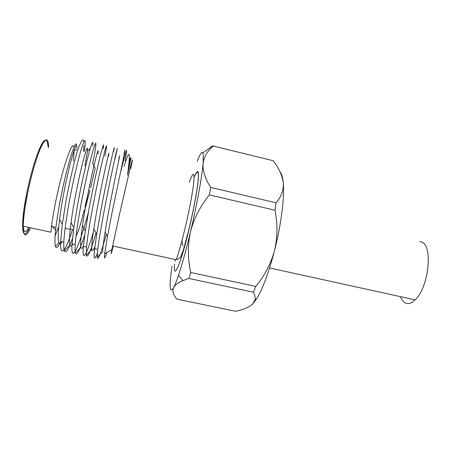 <?xml version="1.0" encoding="UTF-8"?>
<svg xmlns="http://www.w3.org/2000/svg" width="451" height="451" viewBox="0 0 451 451"><rect width="100%" height="100%" fill="white"/><g stroke="black" fill="none" stroke-linecap="round" stroke-linejoin="round"><path stroke-width="0.68" d="M130.762 168.567C132.938 158.064 132.972 156.993 130.858 165.354L119.876 212.635L111.859 249.662C110.619 256.05 111.081 254.854 113.235 246.083M123.98 166.611C129.476 148.847 130.948 149.512 127.503 175.089C131.083 158.03 131.946 153.357 130.074 161.058M124.966 160.939C128.18 143.762 126.669 147.686 120.434 172.716C124.944 151.062 126.105 144.895 123.918 154.231M106.814 252.521C104.722 259.201 103.995 259.607 104.643 253.75L107.479 236.448L112.203 211.902L120.434 172.716M73.372 161.052L74.189 150.014M73.936 147.274C72.803 138.925 63.196 165.759 56.386 198.327C54.171 208.836 52.581 217.918 51.617 225.573L50.952 232.22L23.255 226.227C23.446 236.837 25.769 237.66 30.228 228.702M76.608 145.425C76.151 136.8 66.979 165.229 60.355 199.821C58.123 211.491 56.55 221.604 55.636 230.162C54.74 238.658 54.689 244.064 55.479 246.37C56.465 248.76 58.23 247.12 60.778 241.448M83.531 151.13L83.937 145.583M83.858 141.873C83.266 137.425 81.056 140.605 77.222 151.412C73.801 163.375 69.279 182.903 65.874 201.625L62.306 224.305L59.577 219.4C57.987 232.186 57.796 240.005 58.985 242.858C59.724 244.279 60.806 243.912 62.227 241.759M84.269 151.31C86.096 138.829 85.357 137.284 82.059 146.665C78.75 156.909 73.197 180.321 69.161 202.364C66.088 219.671 64.313 232.919 63.839 242.102C63.63 246.314 63.788 249.2 64.318 250.756C65.423 253.084 67.272 251.224 69.866 245.169M88.306 212.793C79.252 245.981 70.598 266.394 72.053 243.867L73.851 227.642L77.657 204.264C81.225 184.966 85.769 164.835 88.965 152.945C92.145 141.823 93.425 139.466 92.799 145.876M90.645 187.695L95.2 168.251L92.669 163.775L94.592 153.746C96.711 141.372 96.288 139.906 93.329 149.343C90.347 159.643 85.008 183.033 80.926 204.996C77.809 222.247 75.909 235.433 75.21 244.543C74.917 248.563 74.951 251.359 75.317 252.932C76.704 256.32 79.855 250.254 84.777 234.734M93.323 232.259C86.524 255.227 81.851 263.863 83.384 246.302L85.324 230.946L89.377 206.891C93.002 187.515 97.444 167.231 100.37 155.37C103.279 144.275 104.237 142.042 103.251 148.672M104.869 156.181C107.27 143.903 107.163 142.516 104.542 152.01C101.881 162.354 96.745 185.722 92.624 207.623C89.473 224.812 87.438 237.931 86.53 246.973L86.282 255.097C87.37 258.885 90.628 251.54 96.063 233.049M97.371 253.259C94.451 260.892 93.549 259.381 94.659 248.721L96.723 234.216L101.03 209.506C104.722 190.051 109.052 169.615 111.707 157.782C114.334 146.716 114.971 144.608 113.624 151.457M115.09 158.6C117.779 146.423 117.982 145.109 115.698 154.659C113.359 165.049 108.426 188.405 104.266 210.228C101.069 227.366 98.91 240.422 97.788 249.392L97.224 257.239C97.867 261.338 100.9 253.721 106.323 234.39M72.617 229.424C65.57 251.246 59.983 258.818 60.659 241.42L62.306 224.305M69.933 245.006L72.521 238.489M23.238 226.103L23.452 228.369C24.275 232.902 26.096 232.598 28.926 227.451M76.084 235.901C77.792 233.573 80.543 224.84 84.331 209.709M84.997 206.998L88.796 190.159M202.792 152.878L212.714 145.876L273.159 160.714L213.436 146.073C207.522 150.657 204.061 156.508 203.051 163.634C202.657 170.85 205.199 178.776 210.679 187.424L276.006 202.792C281.244 196.89 283.668 190.266 283.284 182.926C282.337 175.569 278.96 168.167 273.159 160.714M212.714 145.876L213.436 146.073M280.099 171.949C281.712 173.646 282.771 177.305 283.284 182.926C284.615 196.952 281.17 224.666 274.507 250.638C268.824 272.393 262.905 288.386 256.76 298.613L252.69 304.03L250.931 305.502M197.183 161.295L197.634 160.133C202.172 148.864 203.982 150.031 203.051 163.634C201.918 177.333 196.845 205.25 190.491 231.848C186.184 249.803 182.176 264.325 178.455 275.42C176.572 280.979 174.977 284.993 173.674 287.467C169.982 293.607 169.153 288.482 171.194 272.105L172.017 266.146M89.36 187.402L90.871 179.628M55.118 235.991L58.185 227.89M76.895 148.385C77.048 141.907 74.979 146.417 70.706 161.926C66.613 177.841 61.894 200.639 59.577 219.4M85.002 165.765L87.471 151.147C88.018 144.399 86.254 148.886 82.178 164.615C78.265 180.721 73.513 203.914 71.055 222.636C69.448 234.723 69.082 242.204 69.956 245.079C70.553 246.629 71.529 246.285 72.87 244.047M85.583 207.127L89.963 190.423M97.974 153.898C98.916 146.885 97.455 151.344 93.594 167.287C89.862 183.585 85.076 207.172 82.465 225.844C80.836 237.249 80.317 244.397 80.898 247.283C81.349 248.975 82.2 248.653 83.458 246.319M108.403 156.644C109.745 149.354 108.595 153.791 104.948 169.942C101.402 186.432 96.57 210.42 93.797 229.018C92.156 239.763 91.497 246.579 91.812 249.471C92.218 251.692 93.261 250.671 94.947 246.398M118.754 159.372C120.507 151.818 119.667 156.221 116.24 172.586C112.885 189.268 108.009 213.65 105.066 232.164C103.414 242.266 102.625 248.76 102.698 251.641L97.224 257.239M128.975 162.321L129.037 162.095C131.23 154.135 130.717 158.464 127.503 175.089M235.552 311.28C243.348 309.662 249.059 307.249 252.69 304.03L255.052 299.723C255.418 297.418 254.883 294.909 253.456 292.209L188.856 278.481L183.033 280.59C178.292 282.529 175.174 284.818 173.674 287.467C172.113 291.149 173.207 295.039 176.95 299.148L235.552 311.28M174.847 261.185L175.777 259.613M182.875 245.88L181.939 240.727M274.507 250.638C277.585 237.288 277.754 223.814 275.02 210.217L209.36 194.9C200.34 205.983 194.048 218.301 190.491 231.848C187.593 245.553 187.678 259.099 190.756 272.5L255.79 286.419C264.574 275.775 270.809 263.852 274.507 250.638M276.006 202.792L275.02 210.217M210.679 187.424L209.36 194.9M255.79 286.419L253.456 292.209M190.756 272.5L188.856 278.481M409.345 298.601L405.934 297.852M419.644 241.618L421.51 242.052C433.214 244.927 428.811 287.665 415.129 299.864C411.154 303.658 407.625 304.549 404.536 302.531C402.85 301.358 401.508 299.402 400.505 296.662M194.809 175.867C197.876 168.815 198.987 170.41 198.141 180.642C197.126 191.044 193.58 210.239 189.195 228.691C180.676 264.861 172.902 281.886 174.593 263.959M194.088 177.266C196.129 172.637 199.094 168.37 198.198 178.895C197.499 188.591 193.823 208.993 189.121 228.601L183.45 249.719L180.733 256.726C177.987 260.092 177.469 258.789 176.256 259.714C178.934 252.115 181.945 241.313 185.293 227.315C189.73 208.576 193.254 189.234 193.941 180.237C194.404 171.611 192.865 172.316 189.319 182.339M48.573 147.466C48.398 137.916 46.092 137.346 41.655 145.774C37.377 154.552 31.739 173.274 27.889 191.929C24.946 206.428 23.401 217.856 23.255 226.227L23.091 217.94L24.089 208.666L27.066 191.658C19.985 225.37 21.93 243.681 29.084 228.499M74.195 150.685L76.563 149.444M60.659 241.42L63.839 242.102M72.053 243.867L75.21 244.549M83.384 246.302L86.53 246.979M94.659 248.726L97.788 249.397M48.223 147.161C47.524 144.788 48.003 139.528 44.457 140.492C40.348 143.164 32.201 166.566 27.066 191.658M51.515 226.441L55.947 227.405M73.592 229.548L65.113 228.465M90.262 148.385L87.471 151.147M73.851 227.642L71.055 222.636M85.324 230.946L82.465 225.844M96.723 234.216L93.797 229.018M107.479 236.448L105.066 232.164M51.617 225.573L55.636 230.162M58.985 242.858L55.479 246.37M69.956 245.079L64.318 250.756M80.898 247.283L75.317 252.932M91.812 249.471L86.282 255.097M111.859 249.662L104.643 253.75M112.615 245.947L176.256 259.714M178.455 275.42L183.033 280.59M256.76 298.613L255.052 299.723M415.129 299.864L269.585 267.967"/></g></svg>
